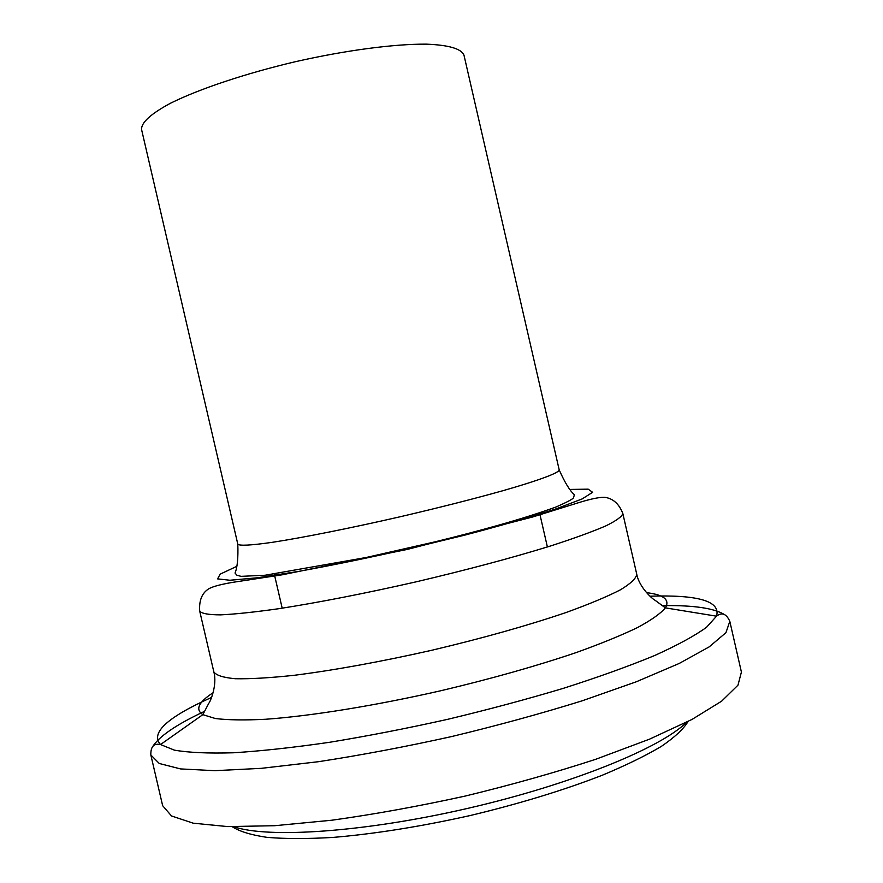 <?xml version="1.0" encoding="UTF-8"?>
<svg xmlns="http://www.w3.org/2000/svg" width="883" height="883" viewBox="0 0 883 883"><rect width="100%" height="100%" fill="white"/><g stroke="black" fill="none" stroke-linecap="round" stroke-linejoin="round"><path stroke-width="1.32" d="M232.251 826.72C239.602 831.488 251.236 835.042 267.152 837.382C285.463 838.905 307.461 838.916 333.145 837.404C374.756 833.894 420.286 826.643 469.756 815.638C519.038 803.85 563.144 790.406 602.085 775.318C625.826 765.418 645.594 755.76 661.389 746.367C674.667 737.294 683.563 728.994 688.078 721.477M686.654 722.206C661.146 747.791 571.82 784.38 468.056 808.298C364.315 832.294 267.99 838.563 233.852 826.742M237.803 544.138L141.589 129.624C141.07 122.682 150.706 113.885 170.485 103.245C199.072 89.006 245.441 73.455 295.684 61.633C346.015 50.232 394.513 43.885 426.445 44.15C448.884 45.055 461.401 48.731 463.983 55.199L559.215 469.933C559.027 472.846 539.27 480.297 502.692 490.771C473.056 499.05 439.072 507.67 400.727 516.632C350.573 528.133 302.957 537.626 272.273 542.328C250.805 545.385 239.304 545.992 237.803 544.138C238.289 557.879 237.372 567.526 235.033 573.056L236.997 575.319L241.147 576.345L265.099 575.241L366.059 557.515L434.922 541.864C478.862 531.058 522.747 519.16 556.433 506.842C567.449 501.952 573.155 498.895 573.553 497.681L574.38 494.712C569.822 490.716 564.767 482.46 559.215 469.933M162.649 805.682L171.512 815.969L193.167 823.177L227.814 826.598L274.734 825.704L332.052 820.197C374.58 814.258 418.961 806.212 465.231 796.058C511.268 784.899 554.701 772.68 595.517 759.369L649.458 739.192L692.007 719.435L721.654 701.157L737.967 685.186L741.411 672.062L729.811 621.323L725.947 632.658L709.226 646.853L679.193 663.464L636.279 681.786L582.063 700.848C541.102 713.596 497.582 725.506 451.5 736.588C405.231 746.83 360.893 755.197 318.498 761.698L261.401 768.331L214.812 770.682L180.529 768.916L159.282 763.486L150.838 754.987L162.649 805.682M236.136 566.643L220.165 574.138L217.582 578.884L229.878 580.252L257.361 577.78L298.686 571.389C332.251 565.275 368.741 557.78 408.178 548.906L465.418 534.966C501.5 525.462 531.831 516.721 556.389 508.74L582.173 498.917L592.625 492.306L588.21 489.16L570.573 489.425M204.072 711.566C175.971 724.744 158.719 736.621 152.306 747.184M725.075 614.943C714.667 608.266 693.961 605.153 662.923 605.628M211.578 697.415C167.141 717.338 150.132 733.045 160.529 744.546L174.381 750.142C188.697 752.636 208.377 753.508 233.421 752.78C261.39 751.025 293.465 747.537 329.624 742.283C367.527 736.058 406.831 728.42 447.526 719.358C488.078 709.656 526.754 699.303 563.542 688.276C598.354 677.14 628.707 666.235 654.612 655.539C677.449 645.219 694.755 635.804 706.521 627.294L716.521 616.179C720.826 601.29 698.652 594.634 649.976 596.202M213.2 692.669C198.498 702.14 195.044 709.468 202.836 714.656L215.386 718.53C227.869 720.075 244.624 720.318 265.64 719.259C310.882 716.036 374.789 705.771 440.915 690.716C491.268 678.784 536.467 666.036 576.511 652.46C600.937 643.674 621.301 635.363 637.614 627.515C651.356 620.087 660.616 613.542 665.385 607.868C670.12 599.789 663.806 594.712 646.433 592.648M150.838 754.987C150.618 746.621 153.852 743.133 160.529 744.546L202.836 714.656L208.874 703.155C210.033 702.25 217.549 685.131 213.818 671.797C216.015 675.307 223.2 677.625 235.375 678.729C250.463 679.027 270.132 677.879 294.403 675.274C334.767 670.12 380.485 661.808 431.566 650.318C482.515 638.254 527.25 625.683 565.793 612.614C588.751 604.325 606.952 596.731 620.385 589.844C630.848 583.52 636.301 578.288 636.731 574.149C639.226 587.78 653.486 599.866 654.932 600.175L665.385 607.868L716.521 616.179C721.908 611.985 726.334 613.696 729.811 621.323M213.818 671.797L199.713 611.135C201.666 613.575 208.62 614.822 220.573 614.866C235.43 614.16 254.911 612.085 279.006 608.674C319.127 602.405 364.723 593.486 415.794 581.908C466.776 569.921 511.665 557.957 550.473 546.003C573.619 538.509 592.04 531.831 605.716 525.948C616.422 520.672 622.129 516.511 622.813 513.453L636.731 574.16M547.394 546.963L539.557 512.857M282.196 608.188L274.282 574.105M199.713 611.135C199.006 601.224 201.567 594.093 207.395 589.745C210.463 587.206 218.708 584.767 232.13 582.438L282.196 574.8L407.339 549.414L532.592 517.008L577.438 503.045C591.213 498.696 600.606 496.831 605.617 497.449C613.453 498.851 619.193 504.182 622.813 513.453"/></g></svg>
